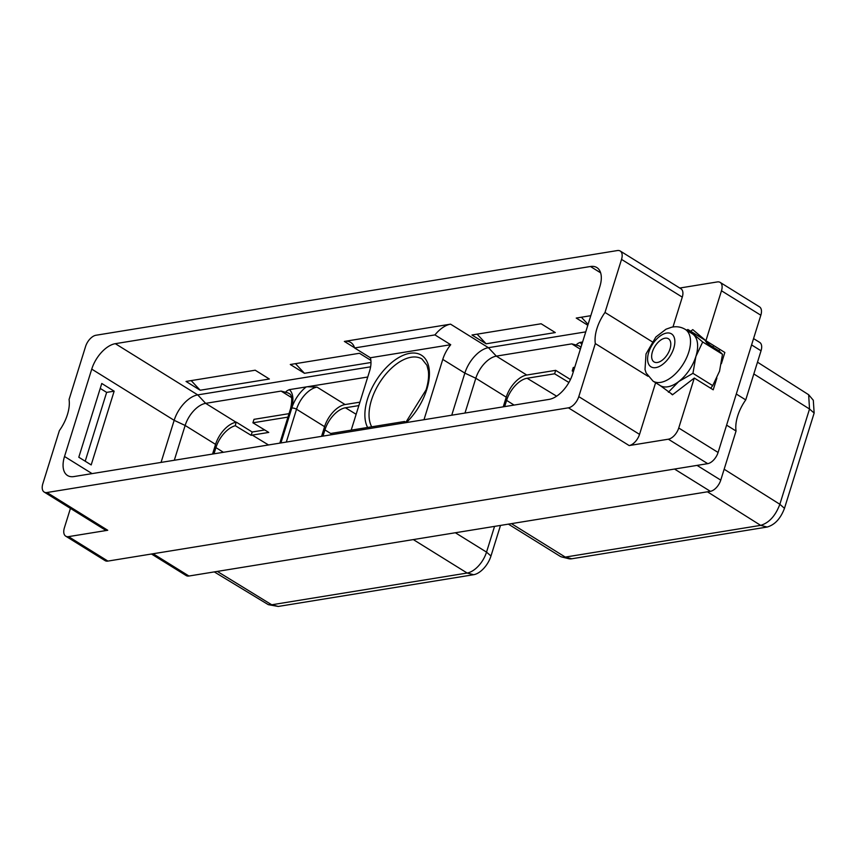 <?xml version="1.0" encoding="UTF-8"?>
<svg xmlns="http://www.w3.org/2000/svg" width="857" height="857" viewBox="0 0 857 857"><rect width="100%" height="100%" fill="white"/><g stroke="black" fill="none" stroke-linecap="round" stroke-linejoin="round"><path stroke-width="1.29" d="M753.56 338.59L759.72 342.414A11.248 6.138 121.9 0 1 761.037 350.792L745.74 399.898A33.08 18.051 -58.1 0 0 736.056 431.017L720.758 480.124A11.248 6.138 121.9 0 1 710.378 491.329L188.958 576.022A11.248 6.138 121.9 0 1 186.14 575.55L151.475 554.008M720.148 282.392L759.516 306.86A11.248 6.138 121.9 0 1 760.834 315.226L721.476 290.769A11.248 6.138 -58.1 0 0 720.148 282.392A11.248 6.138 -58.1 0 0 717.33 281.932L679.783 288.027M760.834 315.226L718.091 452.464A11.248 6.138 121.9 0 1 707.711 463.658L107.907 561.089A11.248 6.138 121.9 0 1 105.09 560.628L65.721 536.161A11.248 6.138 -58.1 0 0 68.539 536.632L107.736 530.269A11.248 6.138 121.9 0 1 104.918 529.797L44.168 492.057A11.248 6.138 -58.1 0 0 46.985 492.518L568.405 407.825A11.248 6.138 -58.1 0 0 578.786 396.63L595.315 343.571A33.08 18.051 121.9 0 1 605.01 312.451L652.091 341.707M721.358 363.711L724.851 352.484L705.922 340.722L721.476 290.769M707.711 463.658L668.353 439.202A11.248 6.138 -58.1 0 0 678.733 428.007L694.288 378.055L713.217 389.817L716.881 378.076M708.943 343.828C705.793 342.414 704.422 341.257 712.467 346.796L718.68 350.652L722.494 354.284L719.548 371.156L712.724 385.629L710.689 388.242M672.659 394.681L659.054 384.761M686.5 330.159L687.914 329.506L702.697 341.986L695.884 356.458L692.938 373.331L678.723 381.569L668.385 392.206M692.938 373.331L712.724 385.629M671.192 393.77L672.456 394.831L694.288 378.055M668.353 439.202L629.156 445.565L568.405 407.825M655.616 382.736L639.536 434.37A11.248 6.138 121.9 0 1 629.156 445.565M605.01 312.451L621.529 259.392A11.248 6.138 -58.1 0 0 620.211 251.015L680.951 288.766A11.248 6.138 121.9 0 1 682.279 297.133L672.981 326.978M705.922 340.722L692.767 329.624L690.667 331.231L687.914 329.506M704.786 340.004L690.667 331.231M702.697 341.986L722.494 354.284M718.68 350.652A5.71 3.117 -58.1 0 0 720.169 349.57M712.467 346.796A5.71 3.117 -58.1 0 0 713.956 345.714M685.193 329.345L692.295 333.759A30.477 16.637 -58.1 0 1 693.367 334.541A30.477 16.637 121.9 0 1 695.884 356.458A30.477 16.637 121.9 0 1 678.723 381.569A30.477 16.637 -58.1 0 1 660.126 385.543L653.023 381.129A30.477 16.637 -58.1 0 0 688.782 352.045A30.477 16.637 -58.1 0 0 685.193 329.345C680.972 326.849 676.398 326.153 671.47 327.267L665.996 329.217L655.873 336.994L646.007 353.973L645.021 369.528L646.157 373.009L653.023 381.129M670.013 348.906A13.626 7.434 -58.1 0 0 668.417 338.761A13.626 7.434 -58.1 0 0 652.423 351.766A13.626 7.434 -58.1 0 0 654.03 361.911A13.626 7.434 -58.1 0 0 670.013 348.906M70.445 508.383L64.393 527.783A11.248 6.138 -58.1 0 0 65.721 536.161M44.168 492.057A11.248 6.138 -58.1 0 1 42.85 483.68L59.379 430.621A33.08 18.051 121.9 0 0 69.063 399.501L85.593 346.442A11.248 6.138 -58.1 0 1 95.973 335.248L617.394 250.555A11.248 6.138 -58.1 0 1 620.211 251.015M595.315 343.571L647.956 376.277M549.069 399.394L73.927 476.567A25.549 13.948 -58.1 0 1 67.532 475.517A25.549 13.948 -58.1 0 1 64.521 456.492L91.742 369.121A25.549 13.948 -58.1 0 1 115.32 343.678L590.462 266.506A25.549 13.948 121.9 0 1 596.858 267.566A25.549 13.948 121.9 0 1 599.857 286.581L572.647 373.952A25.549 13.948 121.9 0 1 549.069 399.394M279.843 443.123L290.587 408.628C292.505 399.651 291.991 394.606 289.055 393.492A22.218 12.127 -58.1 0 0 287.277 392.71C285.027 392.292 285.702 391.274 289.323 389.646L367.749 377.016M161.052 462.416L174.164 420.326A25.549 13.948 121.9 0 1 197.742 394.895L370.61 366.817M114.152 391.178L91.185 464.923L78.801 457.231L101.769 383.475L114.152 391.178L106.643 392.388L85.207 461.216M174.303 460.263L185.144 425.468L174.164 420.326L91.742 369.121M212.557 454.049L215.568 444.376L185.144 425.468A22.218 12.127 -58.1 0 1 205.648 403.347L281.107 391.092L287.277 392.71M289.023 413.652L253.993 419.341L252.922 422.801L268.755 432.421L252.269 435.099A22.432 12.244 -58.1 0 0 251.144 435.335L235.3 425.715L236.082 422.255A22.218 12.127 -58.1 0 0 215.568 444.376M451.735 415.206L464.848 373.116A25.549 13.948 -58.1 0 1 488.415 347.685L585.749 331.873M434.949 334.905A25.549 13.948 121.9 0 1 450.568 324.16L344.353 341.418A25.549 13.948 -58.1 0 1 350.749 342.468A25.549 13.948 -58.1 0 1 354.594 347.953L434.949 334.905L450.718 344.707L370.363 357.755L354.594 347.953M200.195 390.235L269.355 379.008L255.204 370.213L186.033 381.44L200.195 390.235L191.175 380.604M486.133 343.796L471.971 335.001L541.142 323.764L555.293 332.559L486.133 343.796L477.113 334.166M370.985 362.5L304.46 373.298L290.298 364.504L359.469 353.277L370.867 360.358M590.784 315.697L576.236 318.065L587.816 325.253M235.3 425.715A22.218 12.127 -58.1 0 0 215.921 447.6L213.993 453.814M500.499 525.416L490.975 556A18.8 10.263 121.9 0 1 473.621 574.715L278.257 606.445L268.316 604.667L271.723 604.785L217.324 571.415M413.299 539.578L467.151 573.033L271.723 604.785M214.282 571.908L268.316 604.667M494.553 526.38L486.53 552.122L490.975 556M473.621 574.715L467.151 573.033A21.007 11.462 -58.1 0 0 486.53 552.122L455.346 532.743M745.74 399.898L736.292 394.027M736.056 431.017L726.607 425.147M508.372 524.13L560.028 556.225A21.007 11.462 -58.1 0 0 561.892 557.007A21.007 11.462 -58.1 0 0 565.288 557.093L571.758 558.775A18.8 10.263 121.9 0 1 568.727 558.7L561.892 557.007M707.421 491.8L760.652 525.362L565.288 557.093L511.436 523.638M760.716 525.352C769.147 522.813 775.521 515.785 779.849 504.28L809.522 409.014L808.654 394.734L757.492 362.179M808.654 394.734L813.304 400.251L814.15 413.053L784.476 508.33C780.588 518.614 774.803 524.848 767.133 527.044L571.758 558.775M503.241 406.839L506.251 397.166A22.218 12.127 -58.1 0 1 526.755 375.034L555.69 370.342L554.608 373.791L527.109 378.258A22.218 12.127 -58.1 0 0 506.605 400.38L504.666 406.604M554.608 373.791L568.898 382.479M573.654 370.706L572.208 370.942L573.365 371.638M555.69 370.342L570.451 379.512M574.736 367.246L573.279 367.482L572.208 370.942M580.928 347.364L579.728 346.271A22.218 12.127 -58.1 0 0 577.95 345.5L571.79 343.871L496.332 356.126A22.218 12.127 -58.1 0 0 475.817 378.258L464.987 413.053M577.95 345.5C575.7 345.082 576.386 344.053 579.996 342.425L582.599 342.007M506.251 397.166L475.817 378.258L464.848 373.116L442.769 359.404A25.549 13.948 121.9 0 1 450.718 344.707M330.909 434.831L331.359 433.363L404.6 421.473L404.15 422.93M404.6 421.473L406.379 422.565A45.946 25.067 -58.1 0 0 426.797 389.41A45.946 25.067 -58.1 0 0 409.903 353.298A45.946 25.067 -58.1 0 0 367.503 399.041A45.946 25.067 -58.1 0 0 367.632 427.472M442.769 359.404L423.99 419.705M370.363 357.755A25.549 13.948 -58.1 0 1 369.528 371.295L351.199 430.15M321.568 436.342L324.578 426.668A22.218 12.127 121.9 0 1 345.082 404.547L359.919 402.158M307.663 386.775L317.036 387.118A22.218 12.127 -58.1 0 0 296.533 409.239A3.492 1.253 -162.7 0 0 291.787 408.061L280.925 442.951M359.886 402.147L358.837 405.618M322.993 436.117L324.932 429.893A22.218 12.127 121.9 0 1 345.435 407.771L358.815 405.597M252.922 422.801L287.941 417.113M264.717 429.968L252.172 432.003L251.144 435.335M236.403 422.201L252.172 432.003M304.46 373.298L295.44 363.668M588.084 324.385L581.378 317.229M100.226 388.414L106.643 392.388M710.378 491.329L674.534 469.058M153.114 553.751L188.958 576.022M720.758 480.124L697.052 465.394M718.091 452.464L678.733 428.007M673.741 348.306A19.4 10.584 -58.1 0 0 666.607 333.062A19.4 10.584 -58.1 0 0 648.706 352.366A19.4 10.584 -58.1 0 0 655.841 367.61A19.4 10.584 -58.1 0 0 673.741 348.306M107.907 561.089L68.539 536.632M107.736 530.269L46.985 492.518M682.279 297.133L621.529 259.392M639.536 434.37L578.786 396.63M280.571 443.005L291.434 408.125A25.71 14.033 -58.1 0 0 289.323 389.646M306.26 386.893A25.71 14.033 -58.1 0 0 291.787 408.061M290.587 408.628A3.492 1.253 17.3 0 1 291.434 408.125M92.095 473.621L64.521 456.492M236.082 422.255L205.648 403.347L197.742 394.895L115.32 343.678M600.639 272.826L590.462 266.506M526.755 375.034L496.332 356.126L488.415 347.685L450.568 324.16M354.53 347.738L344.353 341.418M291.562 397.584L281.107 391.092M271.776 604.774L278.257 606.445M751.589 344.921L761.037 350.792M724.154 469.229L779.849 504.28L784.476 508.33M753.828 373.952L809.522 409.014L814.15 413.053M760.652 525.362L767.133 527.044M556.611 396.18L527.109 378.258M514.071 405.072L506.605 400.38M580.36 349.195L571.79 343.871M581.796 344.568A25.71 14.033 -58.1 0 0 579.996 342.425M324.578 426.668L296.533 409.239L286.302 442.073M345.082 404.547L317.036 387.118M405.875 422.255L426.09 389.839C428.286 382.608 429.036 376.255 428.318 370.781L426.936 365.296L421.944 358.997A43 23.471 121.9 0 0 371.488 400.037A43 23.471 -58.1 0 0 371.702 426.818M331.22 433.846L324.932 429.893M356.137 414.274L345.435 407.771M223.398 452.292L215.921 447.6M268.509 444.965L252.269 435.099M704.358 339.404L706.768 342.811"/></g></svg>
